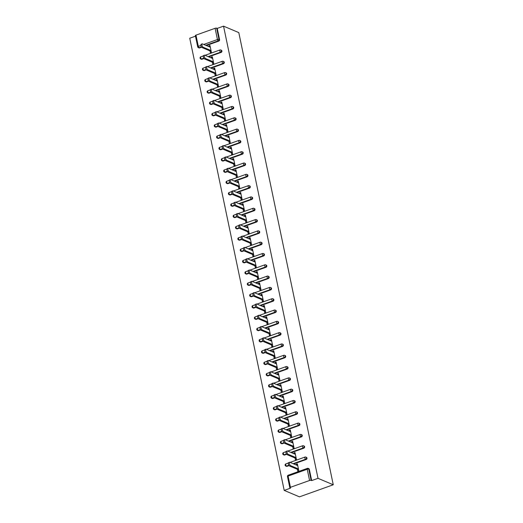 <?xml version="1.0" encoding="UTF-8"?>
<svg xmlns="http://www.w3.org/2000/svg" width="523" height="523" viewBox="0 0 523 523"><rect width="100%" height="100%" fill="white"/><g stroke="black" fill="none" stroke-linecap="round" stroke-linejoin="round"><path stroke-width="0.78" d="M195.484 36.172L189.738 38.225L284.205 490.397L299.457 496.85L333.262 484.775L238.795 32.603L223.543 26.15L318.004 478.323L333.262 484.775M290.435 487.312L309.57 480.48L307.223 469.242L288.088 476.08L290.435 487.312A1.17 0.36 168.2 0 0 289.827 487.776A1.17 0.36 168.2 0 0 289.958 487.9L290.526 488.142L284.205 490.397M289.827 487.776L287.48 476.545A1.17 0.36 168.2 0 1 288.088 476.08A1.17 0.451 -109.7 0 1 288.232 475.204L307.361 468.373A1.17 0.451 -109.7 0 1 307.531 468.379A1.17 1.013 -67.1 0 1 308.21 468.392A1.17 1.17 0 0 0 307.361 468.373A1.17 0.451 -109.7 0 0 307.223 469.242A1.17 0.36 168.2 0 1 308.766 469.105A1.17 1.013 -67.1 0 0 308.21 468.392L308.779 468.634A1.17 1.013 112.9 0 1 309.335 469.347L308.766 469.105L311.113 480.343L311.682 480.585L318.004 478.323M309.335 469.347L311.682 480.585M311.113 480.343A1.17 0.36 168.2 0 0 309.57 480.48M203.735 44.442L217.45 39.539L215.103 28.301L195.975 35.139L198.322 46.37L200.924 45.442M297.548 464.718L296.351 464.208L297.365 463.849L298.803 470.733L297.79 471.099L297.417 469.321M296.351 464.208L296.541 465.117M223.543 26.15L217.222 28.405L219.568 39.643A1.17 1.013 112.9 0 1 218.784 41.095L206.337 45.54M201.669 47.201L199.649 47.926A1.17 1.013 112.9 0 1 198.969 47.913L198.4 47.671A1.17 1.013 -67.1 0 0 199.08 47.685L199.649 47.926M202.009 59.236A1.17 1.013 112.9 0 1 201.329 59.223L200.76 58.981A1.17 1.013 -67.1 0 0 201.44 58.994L202.009 59.236L204.035 58.511M221.144 52.398L220.575 52.163A1.17 1.013 112.9 0 0 221.36 50.711A1.17 1.013 -67.1 0 0 220.804 49.999L221.373 50.241A1.17 1.013 112.9 0 1 221.144 52.398L208.697 56.85M204.375 70.54A1.17 1.013 112.9 0 1 203.695 70.533L203.12 70.291A1.17 1.013 -67.1 0 0 203.807 70.304L204.375 70.54L206.395 69.821M223.504 63.708L222.935 63.466A1.17 1.013 112.9 0 0 223.726 62.021A1.17 1.013 -67.1 0 0 223.164 61.302L223.733 61.544A1.17 1.013 112.9 0 1 223.504 63.708L211.057 68.153M206.735 81.85A1.17 1.013 112.9 0 1 206.055 81.836L205.487 81.601A1.17 1.013 -67.1 0 0 206.167 81.608L206.735 81.85L208.762 81.13M225.871 75.018L225.302 74.776A1.17 1.013 112.9 0 0 226.086 73.325A1.17 1.013 -67.1 0 0 225.524 72.612L226.093 72.854A1.17 1.013 112.9 0 1 225.871 75.018L213.423 79.463M209.102 93.159A1.17 1.013 112.9 0 1 208.416 93.146L207.847 92.904A1.17 1.013 -67.1 0 0 208.533 92.917L209.102 93.159L211.122 92.434M228.231 86.328L227.662 86.086A1.17 1.013 112.9 0 0 228.446 84.634A1.17 1.013 -67.1 0 0 227.891 83.922L228.459 84.164A1.17 1.013 112.9 0 1 228.231 86.328L215.783 90.773M211.462 104.469A1.17 1.013 112.9 0 1 210.782 104.456L210.213 104.214A1.17 1.013 -67.1 0 0 210.893 104.227L211.462 104.469L213.482 103.744M230.591 97.631L230.022 97.389A1.17 1.013 112.9 0 0 230.813 95.944A1.17 1.013 -67.1 0 0 230.251 95.232L230.82 95.467A1.17 1.013 112.9 0 1 230.591 97.631L218.143 102.077M213.822 115.773A1.17 1.013 112.9 0 1 213.142 115.766L212.573 115.524A1.17 1.013 -67.1 0 0 213.253 115.531L213.822 115.773L215.849 115.053M232.957 108.941L232.389 108.699A1.17 1.013 112.9 0 0 233.173 107.248A1.17 1.013 -67.1 0 0 232.611 106.535L233.18 106.777A1.17 1.013 112.9 0 1 232.957 108.941L220.51 113.386M216.189 127.082A1.17 1.013 112.9 0 1 215.502 127.069L214.933 126.828A1.17 1.013 -67.1 0 0 215.62 126.841L216.189 127.082L218.209 126.363M235.317 120.251L234.749 120.009A1.17 1.013 112.9 0 0 235.533 118.558A1.17 1.013 -67.1 0 0 234.977 117.845L235.546 118.087A1.17 1.013 112.9 0 1 235.317 120.251L222.87 124.696M218.549 138.392A1.17 1.013 112.9 0 1 217.869 138.379L217.3 138.137A1.17 1.013 -67.1 0 0 217.98 138.15L218.549 138.392L220.569 137.667M237.677 131.554L237.109 131.319A1.17 1.013 112.9 0 0 237.9 129.867A1.17 1.013 -67.1 0 0 237.337 129.155L237.906 129.397A1.17 1.013 112.9 0 1 237.677 131.554L225.23 136.006M220.909 149.696A1.17 1.013 112.9 0 1 220.229 149.689L219.66 149.447A1.17 1.013 -67.1 0 0 220.34 149.46L220.909 149.696L222.935 148.977M240.044 142.864L239.475 142.622A1.17 1.013 112.9 0 0 240.26 141.177A1.17 1.013 -67.1 0 0 239.704 140.458L240.273 140.7A1.17 1.013 112.9 0 1 240.044 142.864L227.597 147.309M223.275 161.006A1.17 1.013 112.9 0 1 222.589 160.992L222.02 160.757A1.17 1.013 -67.1 0 0 222.706 160.764L223.275 161.006L225.295 160.286M242.404 154.174L241.835 153.932A1.17 1.013 112.9 0 0 242.62 152.481A1.17 1.013 -67.1 0 0 242.064 151.768L242.633 152.01A1.17 1.013 112.9 0 1 242.404 154.174L229.957 158.619M225.635 172.315A1.17 1.013 112.9 0 1 224.955 172.302L224.387 172.06A1.17 1.013 -67.1 0 0 225.067 172.074L225.635 172.315L227.655 171.59M244.764 165.484L244.195 165.242A1.17 1.013 112.9 0 0 244.986 163.791A1.17 1.013 -67.1 0 0 244.424 163.078L244.993 163.32A1.17 1.013 112.9 0 1 244.764 165.484L232.317 169.929M227.995 183.625A1.17 1.013 112.9 0 1 227.315 183.612L226.747 183.37A1.17 1.013 -67.1 0 0 227.427 183.383L227.995 183.625L230.022 182.9M247.131 176.787L246.562 176.545A1.17 1.013 112.9 0 0 247.346 175.1A1.17 1.013 -67.1 0 0 246.791 174.388L247.359 174.623A1.17 1.013 112.9 0 1 247.131 176.787L234.683 181.233M230.362 194.929A1.17 1.013 112.9 0 1 229.675 194.922L229.107 194.68A1.17 1.013 -67.1 0 0 229.793 194.687L230.362 194.929L232.382 194.21M249.491 188.097L248.922 187.855A1.17 1.013 112.9 0 0 249.706 186.404A1.17 1.013 -67.1 0 0 249.151 185.691L249.719 185.933A1.17 1.013 112.9 0 1 249.491 188.097L237.043 192.542M232.722 206.239A1.17 1.013 112.9 0 1 232.042 206.225L231.473 205.984A1.17 1.013 -67.1 0 0 232.153 205.997L232.722 206.239L234.742 205.519M251.851 199.407L251.282 199.165A1.17 1.013 112.9 0 0 252.073 197.714A1.17 1.013 -67.1 0 0 251.511 197.001L252.079 197.243A1.17 1.013 112.9 0 1 251.851 199.407L239.41 203.852M235.082 217.548A1.17 1.013 112.9 0 1 234.402 217.535L233.833 217.293A1.17 1.013 -67.1 0 0 234.513 217.306L235.082 217.548L237.109 216.823M254.217 210.71L253.648 210.475A1.17 1.013 112.9 0 0 254.433 209.023A1.17 1.013 -67.1 0 0 253.877 208.311L254.446 208.553A1.17 1.013 112.9 0 1 254.217 210.71L241.77 215.162M237.449 228.852A1.17 1.013 112.9 0 1 236.762 228.845L236.193 228.603A1.17 1.013 -67.1 0 0 236.88 228.616L237.449 228.852L239.469 228.133M256.577 222.02L256.009 221.778A1.17 1.013 112.9 0 0 256.8 220.333A1.17 1.013 -67.1 0 0 256.237 219.614L256.806 219.856A1.17 1.013 112.9 0 1 256.577 222.02L244.13 226.466M239.809 240.162A1.17 1.013 112.9 0 1 239.129 240.149L238.56 239.913A1.17 1.013 -67.1 0 0 239.24 239.92L239.809 240.162L241.835 239.442M258.944 233.33L258.375 233.088A1.17 1.013 112.9 0 0 259.16 231.637A1.17 1.013 -67.1 0 0 258.597 230.924L259.166 231.166A1.17 1.013 112.9 0 1 258.944 233.33L246.496 237.775M242.175 251.471A1.17 1.013 112.9 0 1 241.489 251.458L240.92 251.217A1.17 1.013 -67.1 0 0 241.606 251.23L242.175 251.471L244.195 250.746M261.304 244.64L260.735 244.398A1.17 1.013 112.9 0 0 261.52 242.947A1.17 1.013 -67.1 0 0 260.964 242.234L261.533 242.476A1.17 1.013 112.9 0 1 261.304 244.64L248.856 249.085M244.535 262.781A1.17 1.013 112.9 0 1 243.855 262.768L243.287 262.526A1.17 1.013 -67.1 0 0 243.966 262.539L244.535 262.781L246.555 262.056M263.664 255.943L263.095 255.708A1.17 1.013 112.9 0 0 263.886 254.256A1.17 1.013 -67.1 0 0 263.324 253.544L263.893 253.779A1.17 1.013 112.9 0 1 263.664 255.943L251.217 260.389M246.895 274.085A1.17 1.013 112.9 0 1 246.215 274.078L245.647 273.836A1.17 1.013 -67.1 0 0 246.326 273.849L246.895 274.085L248.922 273.366M266.03 267.253L265.462 267.011A1.17 1.013 112.9 0 0 266.246 265.56A1.17 1.013 -67.1 0 0 265.684 264.847L266.253 265.089A1.17 1.013 112.9 0 1 266.03 267.253L253.583 271.699M249.262 285.395A1.17 1.013 112.9 0 1 248.575 285.381L248.007 285.14A1.17 1.013 -67.1 0 0 248.693 285.153L249.262 285.395L251.282 284.675M268.391 278.563L267.822 278.321A1.17 1.013 112.9 0 0 268.606 276.87A1.17 1.013 -67.1 0 0 268.051 276.157L268.619 276.399A1.17 1.013 112.9 0 1 268.391 278.563L255.943 283.008M251.622 296.704A1.17 1.013 112.9 0 1 250.942 296.691L250.373 296.449A1.17 1.013 -67.1 0 0 251.053 296.463L251.622 296.704L253.642 295.979M270.751 289.866L270.182 289.631A1.17 1.013 112.9 0 0 270.973 288.18A1.17 1.013 -67.1 0 0 270.411 287.467L270.979 287.709A1.17 1.013 112.9 0 1 270.751 289.866L258.303 294.318M253.982 308.008A1.17 1.013 112.9 0 1 253.302 308.001L252.733 307.759A1.17 1.013 -67.1 0 0 253.413 307.772L253.982 308.008L256.009 307.289M273.117 301.176L272.548 300.934A1.17 1.013 112.9 0 0 273.333 299.489A1.17 1.013 -67.1 0 0 272.777 298.77L273.346 299.012A1.17 1.013 112.9 0 1 273.117 301.176L260.67 305.622M256.348 319.318A1.17 1.013 112.9 0 1 255.662 319.305L255.093 319.069A1.17 1.013 -67.1 0 0 255.78 319.076L256.348 319.318L258.369 318.599M275.477 312.486L274.908 312.244A1.17 1.013 112.9 0 0 275.693 310.793A1.17 1.013 -67.1 0 0 275.137 310.08L275.706 310.322A1.17 1.013 112.9 0 1 275.477 312.486L263.03 316.931M258.708 330.628A1.17 1.013 112.9 0 1 258.029 330.614L257.46 330.373A1.17 1.013 -67.1 0 0 258.14 330.386L258.708 330.628L260.729 329.902M277.837 323.796L277.268 323.554A1.17 1.013 112.9 0 0 278.059 322.103A1.17 1.013 -67.1 0 0 277.497 321.39L278.066 321.632A1.17 1.013 112.9 0 1 277.837 323.796L265.39 328.241M261.069 341.937A1.17 1.013 112.9 0 1 260.389 341.924L259.82 341.682A1.17 1.013 -67.1 0 0 260.5 341.696L261.069 341.937L263.095 341.212M280.204 335.099L279.635 334.864A1.17 1.013 112.9 0 0 280.42 333.413A1.17 1.013 -67.1 0 0 279.864 332.7L280.433 332.935A1.17 1.013 112.9 0 1 280.204 335.099L267.756 339.545M263.435 353.241A1.17 1.013 112.9 0 1 262.749 353.234L262.18 352.992A1.17 1.013 -67.1 0 0 262.866 353.005L263.435 353.241L265.455 352.522M282.564 346.409L281.995 346.167A1.17 1.013 112.9 0 0 282.78 344.722A1.17 1.013 -67.1 0 0 282.224 344.003L282.793 344.245A1.17 1.013 112.9 0 1 282.564 346.409L270.116 350.855M265.795 364.551A1.17 1.013 112.9 0 1 265.115 364.538L264.546 364.296A1.17 1.013 -67.1 0 0 265.226 364.309L265.795 364.551L267.815 363.831M284.924 357.719L284.355 357.477A1.17 1.013 112.9 0 0 285.146 356.026A1.17 1.013 -67.1 0 0 284.584 355.313L285.153 355.555A1.17 1.013 112.9 0 1 284.924 357.719L272.483 362.164M268.155 375.86A1.17 1.013 112.9 0 1 267.475 375.847L266.907 375.606A1.17 1.013 -67.1 0 0 267.586 375.619L268.155 375.86L270.182 375.135M287.29 369.022L286.722 368.787A1.17 1.013 112.9 0 0 287.506 367.336A1.17 1.013 -67.1 0 0 286.95 366.623L287.519 366.865A1.17 1.013 112.9 0 1 287.29 369.022L274.843 373.474M270.522 387.164A1.17 1.013 112.9 0 1 269.835 387.157L269.267 386.915A1.17 1.013 -67.1 0 0 269.953 386.928L270.522 387.164L272.542 386.445M289.65 380.332L289.082 380.09A1.17 1.013 112.9 0 0 289.873 378.645A1.17 1.013 -67.1 0 0 289.311 377.933L289.879 378.168A1.17 1.013 112.9 0 1 289.65 380.332L277.203 384.778M272.882 398.474A1.17 1.013 112.9 0 1 272.202 398.461L271.633 398.225A1.17 1.013 -67.1 0 0 272.313 398.232L272.882 398.474L274.908 397.755M292.017 391.642L291.448 391.4A1.17 1.013 112.9 0 0 292.233 389.949A1.17 1.013 -67.1 0 0 291.671 389.236L292.239 389.478A1.17 1.013 112.9 0 1 292.017 391.642L279.57 396.088M275.248 409.784A1.17 1.013 112.9 0 1 274.562 409.771L273.993 409.529A1.17 1.013 -67.1 0 0 274.68 409.542L275.248 409.784L277.268 409.058M294.377 402.952L293.808 402.71A1.17 1.013 112.9 0 0 294.593 401.259A1.17 1.013 -67.1 0 0 294.037 400.546L294.606 400.788A1.17 1.013 112.9 0 1 294.377 402.952L281.93 407.397M277.608 421.093A1.17 1.013 112.9 0 1 276.929 421.08L276.36 420.838A1.17 1.013 -67.1 0 0 277.04 420.852L277.608 421.093L279.628 420.368M296.737 414.255L296.168 414.02A1.17 1.013 112.9 0 0 296.959 412.569A1.17 1.013 -67.1 0 0 296.397 411.856L296.966 412.091A1.17 1.013 112.9 0 1 296.737 414.255L284.29 418.701M279.968 432.397A1.17 1.013 112.9 0 1 279.289 432.39L278.72 432.148A1.17 1.013 -67.1 0 0 279.4 432.161L279.968 432.397L281.995 431.678M299.104 425.565L298.535 425.323A1.17 1.013 112.9 0 0 299.319 423.878A1.17 1.013 -67.1 0 0 298.757 423.159L299.326 423.401A1.17 1.013 112.9 0 1 299.104 425.565L286.656 430.011M282.335 443.707A1.17 1.013 112.9 0 1 281.649 443.694L281.08 443.452A1.17 1.013 -67.1 0 0 281.766 443.465L282.335 443.707L284.355 442.988M301.464 436.875L300.895 436.633A1.17 1.013 112.9 0 0 301.679 435.182A1.17 1.013 -67.1 0 0 301.124 434.469L301.693 434.711A1.17 1.013 112.9 0 1 301.464 436.875L289.016 441.32M284.695 455.017A1.17 1.013 112.9 0 1 284.015 455.003L283.446 454.762A1.17 1.013 -67.1 0 0 284.126 454.775L284.695 455.017L286.715 454.291M303.824 448.178L303.255 447.943A1.17 1.013 112.9 0 0 304.046 446.492A1.17 1.013 -67.1 0 0 303.484 445.779L304.053 446.021A1.17 1.013 112.9 0 1 303.824 448.178L291.376 452.63M287.055 466.32A1.17 1.013 112.9 0 1 286.375 466.313L285.806 466.071A1.17 1.013 -67.1 0 0 286.486 466.085L287.055 466.32L289.082 465.601M306.19 459.488L305.622 459.246A1.17 1.013 112.9 0 0 306.406 457.802A1.17 1.013 -67.1 0 0 305.85 457.089L306.419 457.324A1.17 1.013 112.9 0 1 306.19 459.488L293.743 463.934M295.057 458.011L295.43 459.789L296.443 459.429L295.005 452.539L293.985 452.905L294.181 453.814M292.69 446.707L293.063 448.479L294.076 448.119L292.638 441.235L291.625 441.595L291.814 442.504M290.33 435.398L290.703 437.176L291.716 436.81L290.278 429.926L289.265 430.285L289.454 431.194M287.97 424.088L288.336 425.866L289.356 425.5L287.918 418.616L286.898 418.982L287.088 419.884M285.604 412.784L285.976 414.556L286.99 414.196L285.551 407.306L284.538 407.672L284.728 408.581M283.244 401.474L283.616 403.246L284.63 402.887L283.191 396.003L282.178 396.362L282.368 397.271M280.884 390.165L281.25 391.943L282.27 391.577L280.825 384.693L279.812 385.052L280.001 385.961M278.517 378.855L278.89 380.633L279.903 380.273L278.465 373.383L277.452 373.749L277.641 374.658M276.157 367.551L276.53 369.323L277.543 368.963L276.105 362.079L275.091 362.439L275.281 363.348M273.797 356.241L274.163 358.02L275.176 357.654L273.738 350.77L272.725 351.129L272.914 352.038M271.43 344.932L271.803 346.71L272.816 346.344L271.378 339.46L270.365 339.826L270.554 340.728M269.07 333.628L269.443 335.4L270.456 335.04L269.018 328.15L268.005 328.516L268.194 329.425M266.71 322.318L267.076 324.09L268.09 323.73L266.652 316.846L265.638 317.206L265.828 318.115M264.344 311.008L264.716 312.787L265.73 312.421L264.292 305.537L263.278 305.896L263.468 306.805M261.984 299.699L262.356 301.477L263.37 301.117L261.931 294.227L260.918 294.593L261.108 295.502M259.617 288.395L259.99 290.167L261.003 289.807L259.565 282.923L258.552 283.283L258.741 284.192M257.257 277.085L257.63 278.864L258.643 278.498L257.205 271.614L256.192 271.973L256.381 272.882M254.897 265.776L255.263 267.554L256.283 267.188L254.845 260.304L253.825 260.67L254.015 261.572M252.531 254.466L252.903 256.244L253.917 255.884L252.478 248.994L251.465 249.36L251.655 250.269M250.171 243.162L250.543 244.934L251.556 244.574L250.118 237.69L249.105 238.05L249.294 238.959M247.81 231.852L248.177 233.631L249.196 233.265L247.752 226.381L246.738 226.74L246.928 227.649M245.444 220.543L245.817 222.321L246.83 221.961L245.392 215.071L244.378 215.437L244.568 216.345M243.084 209.239L243.457 211.011L244.47 210.651L243.032 203.767L242.018 204.127L242.208 205.036M240.724 197.929L241.09 199.708L242.103 199.341L240.665 192.457L239.652 192.817L239.841 193.726M238.357 186.619L238.73 188.398L239.743 188.032L238.305 181.148L237.292 181.514L237.481 182.416M235.997 175.31L236.37 177.088L237.383 176.728L235.945 169.838L234.932 170.204L235.121 171.113M233.637 164.006L234.003 165.778L235.017 165.418L233.578 158.534L232.565 158.894L232.755 159.803M231.271 152.696L231.643 154.475L232.657 154.108L231.218 147.225L230.205 147.584L230.395 148.493M228.911 141.387L229.283 143.165L230.297 142.805L228.858 135.915L227.845 136.281L228.035 137.189M226.544 130.083L226.917 131.855L227.93 131.495L226.492 124.611L225.478 124.971L225.668 125.88M224.184 118.773L224.557 120.552L225.57 120.185L224.132 113.301L223.118 113.661L223.308 114.57M221.824 107.463L222.197 109.242L223.21 108.876L221.772 101.992L220.752 102.351L220.941 103.26M219.457 96.154L219.83 97.932L220.843 97.572L219.405 90.682L218.392 91.048L218.581 91.956M217.097 84.85L217.47 86.622L218.483 86.262L217.045 79.378L216.032 79.738L216.221 80.647M214.737 73.54L215.103 75.319L216.123 74.952L214.678 68.068L213.665 68.428L213.855 69.337M212.371 62.23L212.743 64.009L213.757 63.649L212.318 56.759L211.305 57.125L211.495 58.033M210.011 50.927L210.383 52.699L211.397 52.339L209.958 45.455L208.945 45.815L209.135 46.724M217.222 28.405L216.653 28.17L219 39.402L219.568 39.643M215.103 28.301A1.17 0.36 -11.8 0 1 216.653 28.17M195.491 35.727A1.17 0.36 -11.8 0 1 195.36 35.603A1.17 0.36 -11.8 0 1 195.975 35.139M293.985 452.905L295.181 453.408M291.625 441.595L292.821 442.098M289.265 430.285L290.461 430.795M286.898 418.982L288.095 419.485M284.538 407.672L285.735 408.175M282.178 396.362L283.374 396.865M279.812 385.052L281.008 385.562M277.452 373.749L278.648 374.252M275.091 362.439L276.281 362.942M272.725 351.129L273.921 351.639M270.365 339.826L271.561 340.329M268.005 328.516L269.195 329.019M265.638 317.206L266.835 317.709M263.278 305.896L264.475 306.406M260.918 294.593L262.108 295.096M258.552 283.283L259.748 283.786M256.192 271.973L257.388 272.483M253.825 260.67L255.021 261.173M251.465 249.36L252.661 249.863M249.105 238.05L250.301 238.553M246.738 226.74L247.935 227.25M244.378 215.437L245.575 215.94M242.018 204.127L243.208 204.63M239.652 192.817L240.848 193.327M237.292 181.514L238.488 182.017M234.932 170.204L236.121 170.707M232.565 158.894L233.761 159.397M230.205 147.584L231.401 148.094M227.845 136.281L229.035 136.784M225.478 124.971L226.675 125.474M223.118 113.661L224.315 114.171M220.752 102.351L221.948 102.861M218.392 91.048L219.588 91.551M216.032 79.738L217.228 80.241M213.665 68.428L214.861 68.938M211.305 57.125L212.501 57.628M208.945 45.815L210.141 46.318M297.737 465.627L289.84 462.286A1.791 0.693 70.3 0 0 289.585 462.267A1.791 0.693 70.3 0 0 289.441 463.894A1.791 0.693 70.3 0 0 290.54 465.62L298.43 468.961M290.54 465.62L289.526 465.98A1.791 0.693 -109.7 0 1 288.428 464.261A1.791 0.693 -109.7 0 1 288.572 462.626L289.585 462.267M289.526 465.98L298.613 469.824M295.371 454.317L287.48 450.976A1.791 0.693 70.3 0 0 287.225 450.957A1.791 0.693 70.3 0 0 287.081 452.591A1.791 0.693 70.3 0 0 288.173 454.31L296.07 457.651M288.173 454.31L287.16 454.677A1.791 0.693 -109.7 0 1 286.068 452.951A1.791 0.693 -109.7 0 1 286.212 451.323L287.225 450.957M287.16 454.677L296.253 458.521M293.011 443.007L285.12 439.673A1.791 0.693 70.3 0 0 284.865 439.653A1.791 0.693 70.3 0 0 284.721 441.281A1.791 0.693 70.3 0 0 285.813 443.007L293.71 446.341M285.813 443.007L284.8 443.367A1.791 0.693 -109.7 0 1 283.708 441.641A1.791 0.693 -109.7 0 1 283.852 440.013L284.865 439.653M284.8 443.367L293.887 447.211M290.651 431.704L282.753 428.363A1.791 0.693 70.3 0 0 282.498 428.344A1.791 0.693 70.3 0 0 282.355 429.971A1.791 0.693 70.3 0 0 283.453 431.697L291.344 435.038M283.453 431.697L282.44 432.057A1.791 0.693 -109.7 0 1 281.341 430.337A1.791 0.693 -109.7 0 1 281.485 428.703L282.498 428.344M282.44 432.057L291.527 435.901M288.284 420.394L280.393 417.053A1.791 0.693 70.3 0 0 280.138 417.034A1.791 0.693 70.3 0 0 279.995 418.662A1.791 0.693 70.3 0 0 281.086 420.387L288.984 423.728M281.086 420.387L280.073 420.754A1.791 0.693 -109.7 0 1 278.981 419.028A1.791 0.693 -109.7 0 1 279.125 417.4L280.138 417.034M280.073 420.754L289.167 424.598M285.924 409.084L278.027 405.743A1.791 0.693 70.3 0 0 277.778 405.724A1.791 0.693 70.3 0 0 277.635 407.358A1.791 0.693 70.3 0 0 278.726 409.078L286.617 412.418M278.726 409.078L277.713 409.444A1.791 0.693 -109.7 0 1 276.615 407.718A1.791 0.693 -109.7 0 1 276.765 406.09L277.778 405.724M277.713 409.444L286.8 413.288M283.564 397.774L275.667 394.44A1.791 0.693 70.3 0 0 275.412 394.42A1.791 0.693 70.3 0 0 275.268 396.048A1.791 0.693 70.3 0 0 276.366 397.774L284.257 401.108M276.366 397.774L275.353 398.134A1.791 0.693 -109.7 0 1 274.255 396.408A1.791 0.693 -109.7 0 1 274.398 394.78L275.412 394.42M275.353 398.134L284.44 401.978M281.197 386.471L273.307 383.13A1.791 0.693 70.3 0 0 273.052 383.111A1.791 0.693 70.3 0 0 272.908 384.738A1.791 0.693 70.3 0 0 274 386.464L281.897 389.805M274 386.464L272.986 386.824A1.791 0.693 -109.7 0 1 271.895 385.105A1.791 0.693 -109.7 0 1 272.038 383.47L273.052 383.111M272.986 386.824L282.08 390.668M278.837 375.161L270.94 371.82A1.791 0.693 70.3 0 0 270.692 371.801A1.791 0.693 70.3 0 0 270.541 373.435A1.791 0.693 70.3 0 0 271.64 375.154L279.53 378.495M271.64 375.154L270.626 375.521A1.791 0.693 -109.7 0 1 269.528 373.795A1.791 0.693 -109.7 0 1 269.672 372.167L270.692 371.801M270.626 375.521L279.713 379.365M276.477 363.851L268.58 360.517A1.791 0.693 70.3 0 0 268.325 360.497A1.791 0.693 70.3 0 0 268.181 362.125A1.791 0.693 70.3 0 0 269.28 363.851L277.17 367.185M269.28 363.851L268.266 364.211A1.791 0.693 -109.7 0 1 267.168 362.485A1.791 0.693 -109.7 0 1 267.312 360.857L268.325 360.497M268.266 364.211L277.353 368.055M274.111 352.541L266.22 349.207A1.791 0.693 70.3 0 0 265.965 349.187A1.791 0.693 70.3 0 0 265.821 350.815A1.791 0.693 70.3 0 0 266.913 352.541L274.81 355.882M266.913 352.541L265.9 352.901A1.791 0.693 -109.7 0 1 264.808 351.181A1.791 0.693 -109.7 0 1 264.952 349.547L265.965 349.187M265.9 352.901L274.987 356.745M271.751 341.238L263.854 337.897A1.791 0.693 70.3 0 0 263.599 337.878A1.791 0.693 70.3 0 0 263.455 339.505A1.791 0.693 70.3 0 0 264.553 341.231L272.444 344.572M264.553 341.231L263.54 341.597A1.791 0.693 -109.7 0 1 262.441 339.872A1.791 0.693 -109.7 0 1 262.585 338.244L263.599 337.878M263.54 341.597L272.627 345.442M269.384 329.928L261.493 326.587A1.791 0.693 70.3 0 0 261.239 326.568A1.791 0.693 70.3 0 0 261.095 328.202A1.791 0.693 70.3 0 0 262.193 329.921L270.084 333.262M262.193 329.921L261.173 330.288A1.791 0.693 -109.7 0 1 260.081 328.562A1.791 0.693 -109.7 0 1 260.225 326.934L261.239 326.568M261.173 330.288L270.267 334.132M267.024 318.618L259.133 315.284A1.791 0.693 70.3 0 0 258.878 315.264A1.791 0.693 70.3 0 0 258.735 316.892A1.791 0.693 70.3 0 0 259.826 318.618L267.724 321.952M259.826 318.618L258.813 318.978A1.791 0.693 -109.7 0 1 257.721 317.252A1.791 0.693 -109.7 0 1 257.865 315.624L258.878 315.264M258.813 318.978L267.9 322.822M264.664 307.315L256.767 303.974A1.791 0.693 70.3 0 0 256.512 303.955A1.791 0.693 70.3 0 0 256.368 305.582A1.791 0.693 70.3 0 0 257.466 307.308L265.357 310.649M257.466 307.308L256.453 307.668A1.791 0.693 -109.7 0 1 255.355 305.948A1.791 0.693 -109.7 0 1 255.499 304.314L256.512 303.955M256.453 307.668L265.54 311.512M262.298 296.005L254.407 292.664A1.791 0.693 70.3 0 0 254.152 292.645A1.791 0.693 70.3 0 0 254.008 294.279A1.791 0.693 70.3 0 0 255.1 295.998L262.997 299.339M255.1 295.998L254.086 296.364A1.791 0.693 -109.7 0 1 252.995 294.639A1.791 0.693 -109.7 0 1 253.139 293.011L254.152 292.645M254.086 296.364L263.18 300.209M259.938 284.695L252.047 281.361A1.791 0.693 70.3 0 0 251.792 281.341A1.791 0.693 70.3 0 0 251.648 282.969A1.791 0.693 70.3 0 0 252.74 284.695L260.637 288.029M252.74 284.695L251.726 285.055A1.791 0.693 -109.7 0 1 250.635 283.329A1.791 0.693 -109.7 0 1 250.779 281.701L251.792 281.341M251.726 285.055L260.814 288.899M257.578 273.385L249.68 270.051A1.791 0.693 70.3 0 0 249.425 270.031A1.791 0.693 70.3 0 0 249.281 271.659A1.791 0.693 70.3 0 0 250.38 273.385L258.27 276.726M250.38 273.385L249.366 273.745A1.791 0.693 -109.7 0 1 248.268 272.025A1.791 0.693 -109.7 0 1 248.412 270.391L249.425 270.031M249.366 273.745L258.454 277.589M255.211 262.082L247.32 258.741A1.791 0.693 70.3 0 0 247.065 258.722A1.791 0.693 70.3 0 0 246.921 260.349A1.791 0.693 70.3 0 0 248.013 262.075L255.91 265.416M248.013 262.075L247 262.441A1.791 0.693 -109.7 0 1 245.908 260.716A1.791 0.693 -109.7 0 1 246.052 259.088L247.065 258.722M247 262.441L256.093 266.285M252.851 250.772L244.954 247.431A1.791 0.693 70.3 0 0 244.705 247.412A1.791 0.693 70.3 0 0 244.561 249.046A1.791 0.693 70.3 0 0 245.653 250.765L253.544 254.106M245.653 250.765L244.64 251.132A1.791 0.693 -109.7 0 1 243.541 249.406A1.791 0.693 -109.7 0 1 243.692 247.778L244.705 247.412M244.64 251.132L253.727 254.976M250.491 239.462L242.594 236.128A1.791 0.693 70.3 0 0 242.339 236.108A1.791 0.693 70.3 0 0 242.195 237.736A1.791 0.693 70.3 0 0 243.293 239.462L251.184 242.796M243.293 239.462L242.28 239.822A1.791 0.693 -109.7 0 1 241.181 238.096A1.791 0.693 -109.7 0 1 241.325 236.468L242.339 236.108M242.28 239.822L251.367 243.666M248.124 228.159L240.234 224.818A1.791 0.693 70.3 0 0 239.979 224.798A1.791 0.693 70.3 0 0 239.835 226.426A1.791 0.693 70.3 0 0 240.926 228.152L248.824 231.493M240.926 228.152L239.913 228.512A1.791 0.693 -109.7 0 1 238.821 226.792A1.791 0.693 -109.7 0 1 238.965 225.158L239.979 224.798M239.913 228.512L249.007 232.356M245.764 216.849L237.867 213.508A1.791 0.693 70.3 0 0 237.619 213.489A1.791 0.693 70.3 0 0 237.475 215.123A1.791 0.693 70.3 0 0 238.566 216.842L246.457 220.183M238.566 216.842L237.553 217.208A1.791 0.693 -109.7 0 1 236.455 215.483A1.791 0.693 -109.7 0 1 236.599 213.855L237.619 213.489M237.553 217.208L246.64 221.052M243.404 205.539L235.507 202.205A1.791 0.693 70.3 0 0 235.252 202.185A1.791 0.693 70.3 0 0 235.108 203.813A1.791 0.693 70.3 0 0 236.206 205.539L244.097 208.873M236.206 205.539L235.193 205.899A1.791 0.693 -109.7 0 1 234.095 204.173A1.791 0.693 -109.7 0 1 234.239 202.545L235.252 202.185M235.193 205.899L244.28 209.743M241.038 194.229L233.147 190.895A1.791 0.693 70.3 0 0 232.892 190.875A1.791 0.693 70.3 0 0 232.748 192.503A1.791 0.693 70.3 0 0 233.84 194.229L241.737 197.57M233.84 194.229L232.827 194.589A1.791 0.693 -109.7 0 1 231.735 192.869A1.791 0.693 -109.7 0 1 231.879 191.235L232.892 190.875M232.827 194.589L241.914 198.433M238.678 182.926L230.78 179.585A1.791 0.693 70.3 0 0 230.525 179.566A1.791 0.693 70.3 0 0 230.382 181.193A1.791 0.693 70.3 0 0 231.48 182.919L239.371 186.26M231.48 182.919L230.466 183.285A1.791 0.693 -109.7 0 1 229.368 181.559A1.791 0.693 -109.7 0 1 229.512 179.932L230.525 179.566M230.466 183.285L239.554 187.129M236.311 171.616L228.42 168.275A1.791 0.693 70.3 0 0 228.165 168.256A1.791 0.693 70.3 0 0 228.021 169.89A1.791 0.693 70.3 0 0 229.12 171.609L237.011 174.95M229.12 171.609L228.1 171.975A1.791 0.693 -109.7 0 1 227.008 170.25A1.791 0.693 -109.7 0 1 227.152 168.622L228.165 168.256M228.1 171.975L237.194 175.82M233.951 160.306L226.06 156.972A1.791 0.693 70.3 0 0 225.805 156.952A1.791 0.693 70.3 0 0 225.661 158.58A1.791 0.693 70.3 0 0 226.753 160.306L234.65 163.64M226.753 160.306L225.74 160.666A1.791 0.693 -109.7 0 1 224.648 158.94A1.791 0.693 -109.7 0 1 224.792 157.312L225.805 156.952M225.74 160.666L234.827 164.51M231.591 149.003L223.694 145.662A1.791 0.693 70.3 0 0 223.439 145.642A1.791 0.693 70.3 0 0 223.295 147.27A1.791 0.693 70.3 0 0 224.393 148.996L232.284 152.337M224.393 148.996L223.38 149.356A1.791 0.693 -109.7 0 1 222.282 147.636A1.791 0.693 -109.7 0 1 222.425 146.002L223.439 145.642M223.38 149.356L232.467 153.2M229.224 137.693L221.334 134.352A1.791 0.693 70.3 0 0 221.079 134.333A1.791 0.693 70.3 0 0 220.935 135.967A1.791 0.693 70.3 0 0 222.027 137.686L229.924 141.027M222.027 137.686L221.013 138.052A1.791 0.693 -109.7 0 1 219.922 136.326A1.791 0.693 -109.7 0 1 220.065 134.699L221.079 134.333M221.013 138.052L230.107 141.896M226.864 126.383L218.974 123.049A1.791 0.693 70.3 0 0 218.719 123.029A1.791 0.693 70.3 0 0 218.575 124.657A1.791 0.693 70.3 0 0 219.667 126.383L227.564 129.717M219.667 126.383L218.653 126.743A1.791 0.693 -109.7 0 1 217.561 125.017A1.791 0.693 -109.7 0 1 217.705 123.389L218.719 123.029M218.653 126.743L227.74 130.587M224.504 115.073L216.607 111.739A1.791 0.693 70.3 0 0 216.352 111.719A1.791 0.693 70.3 0 0 216.208 113.347A1.791 0.693 70.3 0 0 217.306 115.073L225.197 118.414M217.306 115.073L216.293 115.433A1.791 0.693 -109.7 0 1 215.195 113.713A1.791 0.693 -109.7 0 1 215.339 112.079L216.352 111.719M216.293 115.433L225.38 119.277M222.138 103.77L214.247 100.429A1.791 0.693 70.3 0 0 213.992 100.409A1.791 0.693 70.3 0 0 213.848 102.037A1.791 0.693 70.3 0 0 214.94 103.763L222.837 107.104M214.94 103.763L213.927 104.129A1.791 0.693 -109.7 0 1 212.835 102.403A1.791 0.693 -109.7 0 1 212.979 100.776L213.992 100.409M213.927 104.129L223.02 107.973M219.778 92.46L211.887 89.119A1.791 0.693 70.3 0 0 211.632 89.1A1.791 0.693 70.3 0 0 211.488 90.734A1.791 0.693 70.3 0 0 212.58 92.453L220.477 95.794M212.58 92.453L211.567 92.819A1.791 0.693 -109.7 0 1 210.468 91.094A1.791 0.693 -109.7 0 1 210.619 89.466L211.632 89.1M211.567 92.819L220.654 96.663M217.418 81.15L209.52 77.816A1.791 0.693 70.3 0 0 209.265 77.796A1.791 0.693 70.3 0 0 209.122 79.424A1.791 0.693 70.3 0 0 210.22 81.15L218.111 84.484M210.22 81.15L209.207 81.51A1.791 0.693 -109.7 0 1 208.108 79.784A1.791 0.693 -109.7 0 1 208.252 78.156L209.265 77.796M209.207 81.51L218.294 85.354M215.051 69.847L207.16 66.506A1.791 0.693 70.3 0 0 206.905 66.486A1.791 0.693 70.3 0 0 206.762 68.114A1.791 0.693 70.3 0 0 207.853 69.84L215.751 73.181M207.853 69.84L206.84 70.2A1.791 0.693 -109.7 0 1 205.748 68.48A1.791 0.693 -109.7 0 1 205.892 66.846L206.905 66.486M206.84 70.2L215.934 74.044M212.691 58.537L204.794 55.196A1.791 0.693 70.3 0 0 204.545 55.177A1.791 0.693 70.3 0 0 204.401 56.811A1.791 0.693 70.3 0 0 205.493 58.53L213.384 61.871M205.493 58.53L204.48 58.896A1.791 0.693 -109.7 0 1 203.382 57.17A1.791 0.693 -109.7 0 1 203.525 55.543L204.545 55.177M204.48 58.896L213.567 62.74M210.331 47.227L202.434 43.893A1.791 0.693 70.3 0 0 202.179 43.873A1.791 0.693 70.3 0 0 202.035 45.501A1.791 0.693 70.3 0 0 203.133 47.227L211.024 50.561M203.133 47.227L202.12 47.586A1.791 0.693 -109.7 0 1 201.022 45.861A1.791 0.693 -109.7 0 1 201.165 44.233L202.179 43.873M202.12 47.586L211.207 51.431M218.784 41.095L218.209 40.853A1.17 0.451 70.3 0 1 217.45 39.539A1.17 0.36 -11.8 0 1 219 39.402A1.17 1.013 112.9 0 1 218.209 40.853L205.768 45.298M195.36 35.603L197.707 46.835A1.17 1.17 0 0 0 198.4 47.671A1.17 1.013 -67.1 0 1 197.838 46.959A1.17 0.36 -11.8 0 1 197.707 46.835A1.17 0.36 -11.8 0 1 198.322 46.37A1.17 0.451 70.3 0 0 199.08 47.685L201.433 46.848M290.082 462.391L305.001 457.063A1.17 0.451 -109.7 0 1 305.164 457.076A1.17 1.013 -67.1 0 1 305.85 457.089A1.17 1.17 0 0 0 305.001 457.063A1.17 0.451 -109.7 0 0 304.857 457.939A1.17 0.451 70.3 0 0 305.622 459.246L293.174 463.692M288.84 465.241L286.486 466.085A1.17 0.451 70.3 0 1 285.728 464.77A1.17 0.451 -109.7 0 1 285.865 463.894A1.17 1.17 0 0 0 285.806 466.071A1.17 1.013 -67.1 0 1 285.244 465.359M287.722 451.081L302.634 445.753A1.17 0.451 -109.7 0 1 302.804 445.766A1.17 1.013 -67.1 0 1 303.484 445.779A1.17 1.17 0 0 0 302.634 445.753A1.17 0.451 -109.7 0 0 302.497 446.629A1.17 0.451 70.3 0 0 303.255 447.943L290.808 452.388M286.48 453.931L284.126 454.775A1.17 0.451 70.3 0 1 283.368 453.461A1.17 0.451 -109.7 0 1 283.505 452.585A1.17 1.17 0 0 0 283.446 454.762A1.17 1.013 -67.1 0 1 282.884 454.049M285.362 439.771L300.274 434.443A1.17 0.451 -109.7 0 1 300.437 434.456A1.17 1.013 -67.1 0 1 301.124 434.469A1.17 1.17 0 0 0 300.274 434.443A1.17 0.451 -109.7 0 0 300.137 435.319A1.17 0.451 70.3 0 0 300.895 436.633L288.448 441.079M284.113 442.628L281.766 443.465A1.17 0.451 70.3 0 1 281.001 442.151A1.17 0.451 -109.7 0 1 281.145 441.281A1.17 1.17 0 0 0 281.08 443.452A1.17 1.013 -67.1 0 1 280.524 442.739M282.995 428.468L297.914 423.14A1.17 0.451 -109.7 0 1 298.077 423.153A1.17 1.013 -67.1 0 1 298.757 423.159A1.17 1.17 0 0 0 297.914 423.14A1.17 0.451 -109.7 0 0 297.77 424.009A1.17 0.451 70.3 0 0 298.535 425.323L286.088 429.769M281.753 431.318L279.4 432.161A1.17 0.451 70.3 0 1 278.641 430.847A1.17 0.451 -109.7 0 1 278.779 429.971A1.17 1.17 0 0 0 278.72 432.148A1.17 1.013 -67.1 0 1 278.158 431.436M280.635 417.158L295.547 411.83A1.17 0.451 -109.7 0 1 295.717 411.843A1.17 1.013 -67.1 0 1 296.397 411.856A1.17 1.17 0 0 0 295.547 411.83A1.17 0.451 -109.7 0 0 295.41 412.706A1.17 0.451 70.3 0 0 296.168 414.02L283.721 418.465M279.393 420.008L277.04 420.852A1.17 0.451 70.3 0 1 276.281 419.538A1.17 0.451 -109.7 0 1 276.419 418.662A1.17 1.17 0 0 0 276.36 420.838A1.17 1.013 -67.1 0 1 275.798 420.126M278.275 405.848L293.187 400.52A1.17 0.451 -109.7 0 1 293.351 400.533A1.17 1.013 -67.1 0 1 294.037 400.546A1.17 1.17 0 0 0 293.187 400.52A1.17 0.451 -109.7 0 0 293.05 401.396A1.17 0.451 70.3 0 0 293.808 402.71L281.361 407.156M277.027 408.705L274.68 409.542A1.17 0.451 70.3 0 1 273.915 408.228A1.17 0.451 -109.7 0 1 274.059 407.358A1.17 1.17 0 0 0 273.993 409.529A1.17 1.013 -67.1 0 1 273.437 408.816M275.909 394.538L290.827 389.217A1.17 0.451 -109.7 0 1 290.991 389.223A1.17 1.013 -67.1 0 1 291.671 389.236A1.17 1.17 0 0 0 290.827 389.217A1.17 0.451 -109.7 0 0 290.683 390.086A1.17 0.451 70.3 0 0 291.448 391.4L279.001 395.846M274.667 397.395L272.313 398.232A1.17 0.451 70.3 0 1 271.555 396.924A1.17 0.451 -109.7 0 1 271.692 396.048A1.17 1.17 0 0 0 271.633 398.225A1.17 1.013 -67.1 0 1 271.071 397.506M273.549 383.235L288.461 377.907A1.17 0.451 -109.7 0 1 288.631 377.92A1.17 1.013 -67.1 0 1 289.311 377.933A1.17 1.17 0 0 0 288.461 377.907A1.17 0.451 -109.7 0 0 288.323 378.783A1.17 0.451 70.3 0 0 289.082 380.09L276.634 384.536M272.3 386.085L269.953 386.928A1.17 0.451 70.3 0 1 269.188 385.614A1.17 0.451 -109.7 0 1 269.332 384.738A1.17 1.17 0 0 0 269.267 386.915A1.17 1.013 -67.1 0 1 268.711 386.203M271.189 371.925L286.101 366.597A1.17 0.451 -109.7 0 1 286.264 366.61A1.17 1.013 -67.1 0 1 286.95 366.623A1.17 1.17 0 0 0 286.101 366.597A1.17 0.451 -109.7 0 0 285.957 367.473A1.17 0.451 70.3 0 0 286.722 368.787L274.274 373.232M269.94 374.775L267.586 375.619A1.17 0.451 70.3 0 1 266.828 374.305A1.17 0.451 -109.7 0 1 266.972 373.429A1.17 1.17 0 0 0 266.907 375.606A1.17 1.013 -67.1 0 1 266.351 374.893M268.822 360.615L283.741 355.287A1.17 0.451 -109.7 0 1 283.904 355.3A1.17 1.013 -67.1 0 1 284.584 355.313A1.17 1.17 0 0 0 283.741 355.287A1.17 0.451 -109.7 0 0 283.597 356.163A1.17 0.451 70.3 0 0 284.355 357.477L271.914 361.923M267.58 363.472L265.226 364.309A1.17 0.451 70.3 0 1 264.468 362.995A1.17 0.451 -109.7 0 1 264.605 362.125A1.17 1.17 0 0 0 264.546 364.296A1.17 1.013 -67.1 0 1 263.984 363.583M266.462 349.312L281.374 343.984A1.17 0.451 -109.7 0 1 281.544 343.997A1.17 1.013 -67.1 0 1 282.224 344.003A1.17 1.17 0 0 0 281.374 343.984A1.17 0.451 -109.7 0 0 281.237 344.853A1.17 0.451 70.3 0 0 281.995 346.167L269.548 350.613M265.213 352.162L262.866 353.005A1.17 0.451 70.3 0 1 262.101 351.691A1.17 0.451 -109.7 0 1 262.245 350.815A1.17 1.17 0 0 0 262.18 352.992A1.17 1.013 -67.1 0 1 261.624 352.28M264.095 338.002L279.014 332.674A1.17 0.451 -109.7 0 1 279.177 332.687A1.17 1.013 -67.1 0 1 279.864 332.7A1.17 1.17 0 0 0 279.014 332.674A1.17 0.451 -109.7 0 0 278.87 333.55A1.17 0.451 70.3 0 0 279.635 334.864L267.188 339.309M262.853 340.852L260.5 341.696A1.17 0.451 70.3 0 1 259.741 340.381A1.17 0.451 -109.7 0 1 259.885 339.505A1.17 1.17 0 0 0 259.82 341.682A1.17 1.013 -67.1 0 1 259.264 340.97M261.735 326.692L276.654 321.364A1.17 0.451 -109.7 0 1 276.817 321.377A1.17 1.013 -67.1 0 1 277.497 321.39A1.17 1.17 0 0 0 276.654 321.364A1.17 0.451 -109.7 0 0 276.51 322.24A1.17 0.451 70.3 0 0 277.268 323.554L264.821 327.999M260.493 329.549L258.14 330.386A1.17 0.451 70.3 0 1 257.381 329.072A1.17 0.451 -109.7 0 1 257.519 328.202A1.17 1.17 0 0 0 257.46 330.373A1.17 1.013 -67.1 0 1 256.898 329.66M259.375 315.382L274.287 310.061A1.17 0.451 -109.7 0 1 274.457 310.067A1.17 1.013 -67.1 0 1 275.137 310.08A1.17 1.17 0 0 0 274.287 310.061A1.17 0.451 -109.7 0 0 274.15 310.93A1.17 0.451 70.3 0 0 274.908 312.244L262.461 316.69M258.127 318.239L255.78 319.076A1.17 0.451 70.3 0 1 255.015 317.768A1.17 0.451 -109.7 0 1 255.159 316.892A1.17 1.17 0 0 0 255.093 319.069A1.17 1.013 -67.1 0 1 254.538 318.35M257.009 304.079L271.927 298.751A1.17 0.451 -109.7 0 1 272.091 298.764A1.17 1.013 -67.1 0 1 272.777 298.77A1.17 1.17 0 0 0 271.927 298.751A1.17 0.451 -109.7 0 0 271.783 299.627A1.17 0.451 70.3 0 0 272.548 300.934L260.101 305.38M255.767 306.929L253.413 307.772A1.17 0.451 70.3 0 1 252.655 306.458A1.17 0.451 -109.7 0 1 252.792 305.582A1.17 1.17 0 0 0 252.733 307.759A1.17 1.013 -67.1 0 1 252.171 307.047M254.649 292.769L269.561 287.441A1.17 0.451 -109.7 0 1 269.731 287.454A1.17 1.013 -67.1 0 1 270.411 287.467A1.17 1.17 0 0 0 269.561 287.441A1.17 0.451 -109.7 0 0 269.423 288.317A1.17 0.451 70.3 0 0 270.182 289.631L257.734 294.076M253.407 295.619L251.053 296.463A1.17 0.451 70.3 0 1 250.295 295.149A1.17 0.451 -109.7 0 1 250.432 294.272A1.17 1.17 0 0 0 250.373 296.449A1.17 1.013 -67.1 0 1 249.811 295.737M252.289 281.459L267.201 276.131A1.17 0.451 -109.7 0 1 267.364 276.144A1.17 1.013 -67.1 0 1 268.051 276.157A1.17 1.17 0 0 0 267.201 276.131A1.17 0.451 -109.7 0 0 267.063 277.007A1.17 0.451 70.3 0 0 267.822 278.321L255.374 282.766M251.04 284.316L248.693 285.153A1.17 0.451 70.3 0 1 247.928 283.839A1.17 0.451 -109.7 0 1 248.072 282.969A1.17 1.17 0 0 0 248.007 285.14A1.17 1.013 -67.1 0 1 247.451 284.427M249.922 270.156L264.841 264.828A1.17 0.451 -109.7 0 1 265.004 264.841A1.17 1.013 -67.1 0 1 265.684 264.847A1.17 1.17 0 0 0 264.841 264.828A1.17 0.451 -109.7 0 0 264.697 265.697A1.17 0.451 70.3 0 0 265.462 267.011L253.014 271.457M248.68 273.006L246.326 273.849A1.17 0.451 70.3 0 1 245.568 272.535A1.17 0.451 -109.7 0 1 245.705 271.659A1.17 1.17 0 0 0 245.647 273.836A1.17 1.013 -67.1 0 1 245.084 273.124M247.562 258.846L262.474 253.518A1.17 0.451 -109.7 0 1 262.644 253.531A1.17 1.013 -67.1 0 1 263.324 253.544A1.17 1.17 0 0 0 262.474 253.518A1.17 0.451 -109.7 0 0 262.337 254.394A1.17 0.451 70.3 0 0 263.095 255.708L250.648 260.153M246.32 261.696L243.966 262.539A1.17 0.451 70.3 0 1 243.208 261.225A1.17 0.451 -109.7 0 1 243.345 260.349A1.17 1.17 0 0 0 243.287 262.526A1.17 1.013 -67.1 0 1 242.724 261.814M245.202 247.536L260.114 242.208A1.17 0.451 -109.7 0 1 260.277 242.221A1.17 1.013 -67.1 0 1 260.964 242.234A1.17 1.17 0 0 0 260.114 242.208A1.17 0.451 -109.7 0 0 259.977 243.084A1.17 0.451 70.3 0 0 260.735 244.398L248.288 248.843M243.953 250.393L241.606 251.23A1.17 0.451 70.3 0 1 240.841 249.916A1.17 0.451 -109.7 0 1 240.985 249.046A1.17 1.17 0 0 0 240.92 251.217A1.17 1.013 -67.1 0 1 240.364 250.504M242.835 236.226L257.754 230.898A1.17 0.451 -109.7 0 1 257.917 230.911A1.17 1.013 -67.1 0 1 258.597 230.924A1.17 1.17 0 0 0 257.754 230.898A1.17 0.451 -109.7 0 0 257.61 231.774A1.17 0.451 70.3 0 0 258.375 233.088L245.928 237.534M241.593 239.083L239.24 239.92A1.17 0.451 70.3 0 1 238.481 238.612A1.17 0.451 -109.7 0 1 238.619 237.736A1.17 1.17 0 0 0 238.56 239.913A1.17 1.013 -67.1 0 1 237.998 239.194M240.475 224.923L255.387 219.595A1.17 0.451 -109.7 0 1 255.557 219.608A1.17 1.013 -67.1 0 1 256.237 219.614A1.17 1.17 0 0 0 255.387 219.595A1.17 0.451 -109.7 0 0 255.25 220.471A1.17 0.451 70.3 0 0 256.009 221.778L243.561 226.224M239.227 227.773L236.88 228.616A1.17 0.451 70.3 0 1 236.115 227.302A1.17 0.451 -109.7 0 1 236.259 226.426A1.17 1.17 0 0 0 236.193 228.603A1.17 1.013 -67.1 0 1 235.638 227.891M238.115 213.613L253.027 208.285A1.17 0.451 -109.7 0 1 253.191 208.298A1.17 1.013 -67.1 0 1 253.877 208.311A1.17 1.17 0 0 0 253.027 208.285A1.17 0.451 -109.7 0 0 252.89 209.161A1.17 0.451 70.3 0 0 253.648 210.475L241.201 214.92M236.867 216.463L234.513 217.306A1.17 0.451 70.3 0 1 233.755 215.992A1.17 0.451 -109.7 0 1 233.899 215.116A1.17 1.17 0 0 0 233.833 217.293A1.17 1.013 -67.1 0 1 233.278 216.581M235.749 202.303L250.667 196.975A1.17 0.451 -109.7 0 1 250.831 196.988A1.17 1.013 -67.1 0 1 251.511 197.001A1.17 1.17 0 0 0 250.667 196.975A1.17 0.451 -109.7 0 0 250.524 197.851A1.17 0.451 70.3 0 0 251.282 199.165L238.841 203.61M234.507 205.16L232.153 205.997A1.17 0.451 70.3 0 1 231.395 204.683A1.17 0.451 -109.7 0 1 231.532 203.813A1.17 1.17 0 0 0 231.473 205.984A1.17 1.013 -67.1 0 1 230.911 205.271M233.389 191L248.301 185.672A1.17 0.451 -109.7 0 1 248.471 185.685A1.17 1.013 -67.1 0 1 249.151 185.691A1.17 1.17 0 0 0 248.301 185.672A1.17 0.451 -109.7 0 0 248.164 186.541A1.17 0.451 70.3 0 0 248.922 187.855L236.474 192.301M232.14 193.85L229.793 194.687A1.17 0.451 70.3 0 1 229.028 193.379A1.17 0.451 -109.7 0 1 229.172 192.503A1.17 1.17 0 0 0 229.107 194.68A1.17 1.013 -67.1 0 1 228.551 193.968M231.022 179.69L245.941 174.362A1.17 0.451 -109.7 0 1 246.104 174.375A1.17 1.013 -67.1 0 1 246.791 174.388A1.17 1.17 0 0 0 245.941 174.362A1.17 0.451 -109.7 0 0 245.797 175.238A1.17 0.451 70.3 0 0 246.562 176.545L234.114 180.997M229.78 182.54L227.427 183.383A1.17 0.451 70.3 0 1 226.668 182.069A1.17 0.451 -109.7 0 1 226.812 181.193A1.17 1.17 0 0 0 226.747 183.37A1.17 1.013 -67.1 0 1 226.191 182.658M228.662 168.38L243.581 163.052A1.17 0.451 -109.7 0 1 243.744 163.065A1.17 1.013 -67.1 0 1 244.424 163.078A1.17 1.17 0 0 0 243.581 163.052A1.17 0.451 -109.7 0 0 243.437 163.928A1.17 0.451 70.3 0 0 244.195 165.242L231.748 169.687M227.42 171.237L225.067 172.074A1.17 0.451 70.3 0 1 224.308 170.76A1.17 0.451 -109.7 0 1 224.445 169.883A1.17 1.17 0 0 0 224.387 172.06A1.17 1.013 -67.1 0 1 223.824 171.348M226.302 157.07L241.214 151.742A1.17 0.451 -109.7 0 1 241.384 151.755A1.17 1.013 -67.1 0 1 242.064 151.768A1.17 1.17 0 0 0 241.214 151.742A1.17 0.451 -109.7 0 0 241.077 152.618A1.17 0.451 70.3 0 0 241.835 153.932L229.388 158.377M225.053 159.927L222.706 160.764A1.17 0.451 70.3 0 1 221.942 159.456A1.17 0.451 -109.7 0 1 222.085 158.58A1.17 1.17 0 0 0 222.02 160.757A1.17 1.013 -67.1 0 1 221.464 160.038M223.936 145.767L238.854 140.439A1.17 0.451 -109.7 0 1 239.018 140.452A1.17 1.013 -67.1 0 1 239.704 140.458A1.17 1.17 0 0 0 238.854 140.439A1.17 0.451 -109.7 0 0 238.71 141.315A1.17 0.451 70.3 0 0 239.475 142.622L227.028 147.068M222.693 148.617L220.34 149.46A1.17 0.451 70.3 0 1 219.582 148.146A1.17 0.451 -109.7 0 1 219.719 147.27A1.17 1.17 0 0 0 219.66 149.447A1.17 1.013 -67.1 0 1 219.098 148.735M221.575 134.457L236.488 129.129A1.17 0.451 -109.7 0 1 236.658 129.142A1.17 1.013 -67.1 0 1 237.337 129.155A1.17 1.17 0 0 0 236.488 129.129A1.17 0.451 -109.7 0 0 236.35 130.005A1.17 0.451 70.3 0 0 237.109 131.319L224.661 135.764M220.333 137.307L217.98 138.15A1.17 0.451 70.3 0 1 217.222 136.836A1.17 0.451 -109.7 0 1 217.359 135.96A1.17 1.17 0 0 0 217.3 138.137A1.17 1.013 -67.1 0 1 216.738 137.425M219.215 123.147L234.127 117.819A1.17 0.451 -109.7 0 1 234.291 117.832A1.17 1.013 -67.1 0 1 234.977 117.845A1.17 1.17 0 0 0 234.127 117.819A1.17 0.451 -109.7 0 0 233.99 118.695A1.17 0.451 70.3 0 0 234.749 120.009L222.301 124.454M217.967 126.004L215.62 126.841A1.17 0.451 70.3 0 1 214.855 125.527A1.17 0.451 -109.7 0 1 214.999 124.657A1.17 1.17 0 0 0 214.933 126.828A1.17 1.013 -67.1 0 1 214.378 126.115M216.849 111.844L231.767 106.515A1.17 0.451 -109.7 0 1 231.931 106.529A1.17 1.013 -67.1 0 1 232.611 106.535A1.17 1.17 0 0 0 231.767 106.515A1.17 0.451 -109.7 0 0 231.624 107.385A1.17 0.451 70.3 0 0 232.389 108.699L219.941 113.145M215.607 114.694L213.253 115.531A1.17 0.451 70.3 0 1 212.495 114.223A1.17 0.451 -109.7 0 1 212.632 113.347A1.17 1.17 0 0 0 212.573 115.524A1.17 1.013 -67.1 0 1 212.011 114.812M214.489 100.534L229.401 95.206A1.17 0.451 -109.7 0 1 229.571 95.219A1.17 1.013 -67.1 0 1 230.251 95.232A1.17 1.17 0 0 0 229.401 95.206A1.17 0.451 -109.7 0 0 229.264 96.082A1.17 0.451 70.3 0 0 230.022 97.389L217.575 101.841M213.247 103.384L210.893 104.227A1.17 0.451 70.3 0 1 210.135 102.913A1.17 0.451 -109.7 0 1 210.272 102.037A1.17 1.17 0 0 0 210.213 104.214A1.17 1.013 -67.1 0 1 209.651 103.502M212.129 89.224L227.041 83.896A1.17 0.451 -109.7 0 1 227.204 83.909A1.17 1.013 -67.1 0 1 227.891 83.922A1.17 1.17 0 0 0 227.041 83.896A1.17 0.451 -109.7 0 0 226.904 84.772A1.17 0.451 70.3 0 0 227.662 86.086L215.215 90.531M210.88 92.081L208.533 92.917A1.17 0.451 70.3 0 1 207.768 91.603A1.17 0.451 -109.7 0 1 207.912 90.727A1.17 1.17 0 0 0 207.847 92.904A1.17 1.013 -67.1 0 1 207.291 92.192M209.762 77.914L224.681 72.586A1.17 0.451 -109.7 0 1 224.844 72.599A1.17 1.013 -67.1 0 1 225.524 72.612A1.17 1.17 0 0 0 224.681 72.586A1.17 0.451 -109.7 0 0 224.537 73.462A1.17 0.451 70.3 0 0 225.302 74.776L212.854 79.221M208.52 80.771L206.167 81.608A1.17 0.451 70.3 0 1 205.408 80.3A1.17 0.451 -109.7 0 1 205.546 79.424A1.17 1.17 0 0 0 205.487 81.601A1.17 1.013 -67.1 0 1 204.924 80.882M207.402 66.611L222.314 61.283A1.17 0.451 -109.7 0 1 222.484 61.296A1.17 1.013 -67.1 0 1 223.164 61.302A1.17 1.17 0 0 0 222.314 61.283A1.17 0.451 -109.7 0 0 222.177 62.159A1.17 0.451 70.3 0 0 222.935 63.466L210.488 67.912M206.154 69.461L203.807 70.304A1.17 0.451 70.3 0 1 203.042 68.99A1.17 0.451 -109.7 0 1 203.186 68.114A1.17 1.17 0 0 0 203.12 70.291A1.17 1.013 -67.1 0 1 202.564 69.579M205.042 55.301L219.954 49.973A1.17 0.451 -109.7 0 1 220.118 49.986A1.17 1.013 -67.1 0 1 220.804 49.999A1.17 1.17 0 0 0 219.954 49.973A1.17 0.451 -109.7 0 0 219.817 50.849A1.17 0.451 70.3 0 0 220.575 52.163L208.128 56.608M203.793 58.151L201.44 58.994A1.17 0.451 70.3 0 1 200.682 57.68A1.17 0.451 -109.7 0 1 200.825 56.804A1.17 1.17 0 0 0 200.76 58.981A1.17 1.013 -67.1 0 1 200.204 58.269M288.232 475.204A1.17 1.17 0 0 0 287.48 476.545M288.317 463.018L285.865 463.894M285.957 451.715L283.505 452.585M283.59 440.405L281.145 441.281M281.23 429.095L278.779 429.971M278.87 417.785L276.419 418.662M276.504 406.482L274.059 407.358M274.144 395.172L271.692 396.048M271.777 383.862L269.332 384.738M269.417 372.559L266.972 373.429M267.057 361.249L264.605 362.125M264.69 349.939L262.245 350.815M262.33 338.629L259.885 339.505M259.97 327.326L257.519 328.202M257.604 316.016L255.159 316.892M255.244 304.706L252.792 305.582M252.884 293.403L250.432 294.272M250.517 282.093L248.072 282.969M248.157 270.783L245.705 271.659M245.797 259.473L243.345 260.349M243.43 248.17L240.985 249.046M241.07 236.86L238.619 237.736M238.704 225.55L236.259 226.426M236.344 214.247L233.899 215.116M233.984 202.937L231.532 203.813M231.617 191.627L229.172 192.503M229.257 180.317L226.812 181.193M226.897 169.014L224.445 169.883M224.53 157.704L222.085 158.58M222.17 146.394L219.719 147.27M219.81 135.091L217.359 135.96M217.444 123.781L214.999 124.657M215.084 112.471L212.632 113.347M212.724 101.161L210.272 102.037M210.357 89.858L207.912 90.727M207.997 78.548L205.546 79.424M205.631 67.238L203.186 68.114M203.27 55.935L200.825 56.804"/></g></svg>

